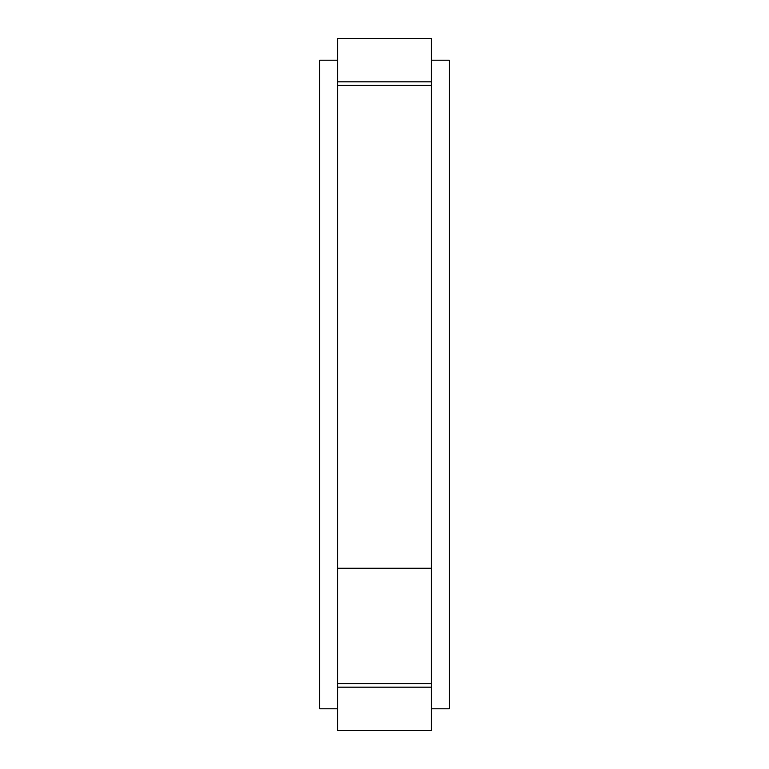 <?xml version="1.0" encoding="UTF-8"?>
<svg xmlns="http://www.w3.org/2000/svg" width="769" height="769" viewBox="0 0 769 769"><rect width="100%" height="100%" fill="white"/><g stroke="black" fill="none" stroke-linecap="round" stroke-linejoin="round"><path stroke-width="1.15" d="M431.342 708.787L449.356 708.787L449.356 60.213L431.342 60.213M431.342 38.45L431.342 85.436L337.658 85.436L337.658 38.45L431.342 38.45M431.342 687.169L337.658 687.169L337.658 730.55L431.342 730.55L431.342 85.436M337.658 687.169L337.658 683.564L431.342 683.564M431.342 568.262L337.658 568.262L337.658 683.564M337.658 568.262L337.658 85.436M337.658 60.213L319.644 60.213L319.644 708.787L337.658 708.787M431.342 81.831L337.658 81.831"/></g></svg>
